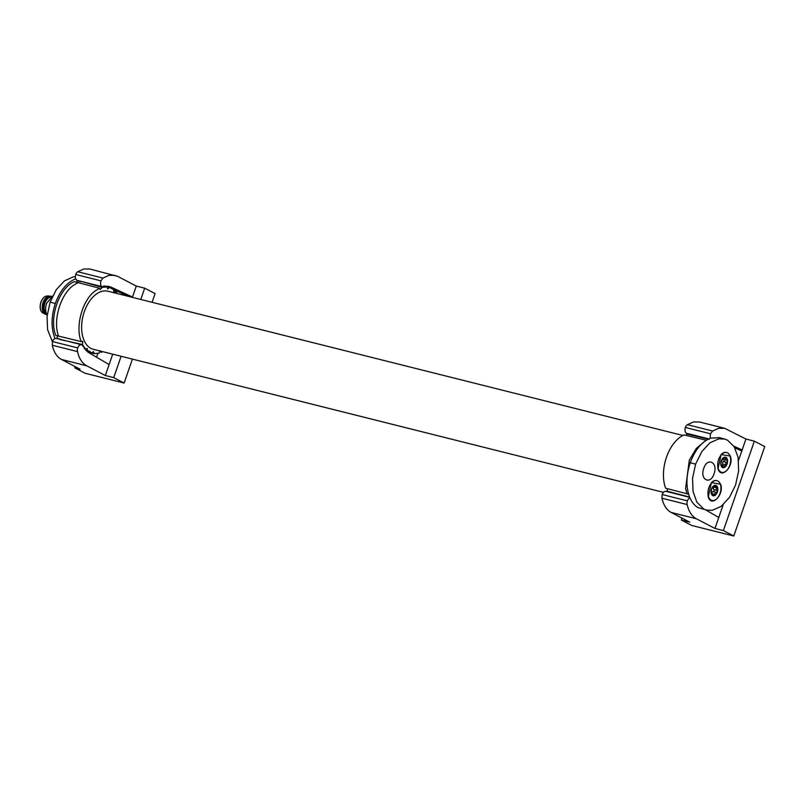 <?xml version="1.0" encoding="UTF-8"?>
<svg xmlns="http://www.w3.org/2000/svg" width="805" height="805" viewBox="0 0 805 805"><rect width="100%" height="100%" fill="white"/><g stroke="black" fill="none" stroke-linecap="round" stroke-linejoin="round"><path stroke-width="1.21" d="M52.667 295.988L46.61 303.314A10.888 6.591 -75.9 0 0 47.203 314.956M50.785 297.035A8.845 5.353 104.1 0 0 44.919 303.193A8.845 5.353 104.1 0 0 46.569 313.819M47.032 314.695A9.388 5.685 -75.9 0 1 46.942 314.675A9.388 5.685 -75.9 0 1 44.094 302.911A9.388 5.685 -75.9 0 1 51.52 296.461A9.388 5.685 -75.9 0 1 51.611 296.482M51.52 296.461L50.463 296.19A9.388 5.685 104.1 0 0 49.779 296.089A9.388 5.685 104.1 0 0 43.047 302.64A9.388 5.685 104.1 0 0 45.241 314.171A9.388 5.685 104.1 0 0 45.895 314.413L46.942 314.675M682.871 435.475L107.93 291.219A29.946 18.113 104.1 0 0 84.294 311.736A29.946 18.113 104.1 0 0 93.35 349.31L663.471 492.348M689.895 497.812C692.149 502.753 694.967 506.053 698.348 507.724L706.951 510.149L712.204 510.33L721.139 506.375L729.471 497.41L735.589 484.992L738.628 470.975L738.105 457.391L734.22 446.745L727.509 440.174L724.792 439.107L719.519 437.658L710.563 438.141C701.759 441.683 694.987 449.884 690.237 462.754C685.991 475.886 685.87 487.568 689.895 497.812A4.911 2.968 104.1 0 0 687.39 500.861A4.911 2.968 104.1 0 0 687.148 504.544C688.758 511.537 691.837 516.277 696.365 518.762L714.971 528.472L723.383 530.586L754.355 441.15L745.943 439.037L738.557 460.369M754.355 441.15L764.75 446.574L733.778 536.009L691.737 525.464L681.332 520.03L689.744 522.143L671.139 512.433L696.365 518.762M735.72 447.852L735.297 448.687M686.212 435.414A2.043 1.238 104.1 0 0 686.655 433.996L709.145 439.389M706.518 440.295L684.069 434.901A34.031 20.588 104.1 0 0 664.155 482.889A34.031 20.588 104.1 0 0 665.604 488.222L687.007 493.777L685.608 488.424L689.291 460.239L696.345 448.355L705.472 440.778M688.597 494.19L687.007 493.777M688.386 496.977L689.583 497.037M688.245 496.705L666.862 491.141A2.043 1.238 104.1 0 0 667.345 488.675M698.348 507.724L706.951 510.149M705.693 509.867L718.764 517.524L723.202 504.705M666.359 491.503A4.911 2.968 104.1 0 0 665.966 491.352A4.911 2.968 104.1 0 0 662.163 494.532L687.39 500.861M690.237 462.754L695.611 464.123L692.552 478.261L693.045 491.493L696.878 502.209L703.691 508.941M724.792 439.107L718.825 438.816L709.879 442.871L701.789 451.615L695.611 464.123M710.563 438.141A4.911 2.968 -75.9 0 1 710.604 433.794L685.377 427.465A4.911 2.968 -75.9 0 1 687.379 424.698L693.508 421.951L699.444 421.981L724.671 428.31L745.943 439.037M708.782 438.866L686.514 433.281A4.911 2.968 -75.9 0 1 685.377 427.465M742.15 449.985L733.858 446.171M718.764 517.524L714.971 528.472M734.854 447.842L741.797 451.001M733.778 536.009L723.383 530.586M681.332 520.03L682.006 518.098M688.124 433.684A34.031 20.588 104.1 0 0 687.138 433.875A34.031 20.588 104.1 0 0 686.655 433.996M666.862 491.141A34.031 20.588 104.1 0 0 667.134 491.644M710.604 433.794L712.606 431.027L718.734 428.28L724.671 428.31M720.616 484.197C724.5 494.451 711.389 507.945 708.269 496.906L711.389 482.668L720.616 484.197M730.356 456.093C734.23 466.347 721.119 479.84 718 468.792L721.129 454.563L730.356 456.093M662.163 494.532L661.921 498.215C663.531 505.208 666.61 509.947 671.139 512.433M707.998 495.91A10.203 6.178 104.1 0 0 708.189 496.584A10.203 6.178 104.1 0 0 711.298 500.267A10.203 6.178 104.1 0 0 711.64 500.378A10.203 6.178 104.1 0 0 711.801 500.408M716.772 480.615A10.203 6.178 104.1 0 0 716.611 480.575A10.203 6.178 104.1 0 0 711.288 482.789M717.728 467.806A10.203 6.178 104.1 0 0 717.929 468.47A10.203 6.178 104.1 0 0 721.381 472.263A10.203 6.178 104.1 0 0 721.542 472.304M726.502 452.511A10.203 6.178 104.1 0 0 726.352 452.46A10.203 6.178 104.1 0 0 721.028 454.674M717.275 480.756A10.203 6.178 -75.9 0 1 720.354 492.348A10.203 6.178 -75.9 0 1 711.962 500.448A10.203 6.178 -75.9 0 1 711.61 500.348A10.203 6.178 -75.9 0 1 708.531 488.756A10.203 6.178 -75.9 0 1 716.933 480.655A10.203 6.178 -75.9 0 1 717.275 480.756M718.603 459.534A10.203 6.178 -75.9 0 1 726.663 452.541A10.203 6.178 -75.9 0 1 729.753 465.35A10.203 6.178 -75.9 0 1 721.693 472.344A10.203 6.178 -75.9 0 1 718.603 459.534M713.904 485.737L714.588 485.908L714.196 485.536L713.26 486.542L711.368 489.46A5.373 3.25 -75.9 0 1 714.196 485.536A5.373 3.25 -75.9 0 1 715.937 485.395A5.373 3.25 -75.9 0 1 717.275 486.633A5.373 3.25 -75.9 0 1 717.517 491.644A5.373 3.25 -75.9 0 1 714.689 495.568A5.373 3.25 -75.9 0 1 712.948 495.709A5.373 3.25 -75.9 0 1 711.62 494.471A5.373 3.25 -75.9 0 1 711.368 489.46L711.831 494.703M724.48 458.035L725.909 458.397L725.929 457.401A5.373 3.25 -75.9 0 1 727.589 461.245A5.373 3.25 -75.9 0 1 727.116 463.972A5.373 3.25 -75.9 0 1 725.848 466.296A5.373 3.25 -75.9 0 1 722.427 467.494A5.373 3.25 -75.9 0 1 720.767 463.64A5.373 3.25 -75.9 0 1 721.24 460.913A5.373 3.25 -75.9 0 1 722.508 458.598A5.373 3.25 -75.9 0 1 725.929 457.401L725.838 457.361M714.196 485.536L714.91 486.693L713.411 486.311M717.275 486.633L716.148 486.472L717.275 486.633L716.229 489.209L717.517 491.644L715.152 492.922L714.689 495.568M714.85 486.673L716.148 486.472M714.287 495.588L712.697 494.099L712.113 494.481L712.697 494.099M723.826 459.635A1.077 0.654 104.1 0 1 723.564 461.557L726.744 462.352L727.589 461.245L726.915 460.38M725.909 458.397L725.657 459.675L726.764 460.349L723.423 459.534A1.882 1.137 104.1 0 0 723.584 459.554L726.251 460.229M726.744 462.352L725.617 463.378L725.848 466.296L723.474 465.974L722.427 467.494L722.95 466.93L721.894 466.669M725.848 466.296L723.474 465.974M722.779 458.337L720.767 463.64L722.427 467.494M720.767 463.64L721.361 464.867M723.031 458.407L722.508 458.598M725.929 457.401L723.544 458.578M711.781 493.868A1.077 0.654 104.1 0 0 711.821 493.606A1.882 1.137 104.1 0 1 713.26 491.603A1.077 0.654 104.1 0 0 713.844 489.601A1.882 1.137 104.1 0 1 713.723 487.045A1.077 0.654 104.1 0 0 713.894 486.431M722.709 458.508A1.882 1.137 104.1 0 0 723.423 459.534M723.564 461.557A1.882 1.137 104.1 0 0 722.799 462.674A1.882 1.137 104.1 0 0 722.679 464.123L725.848 464.918M722.246 465.532A1.077 0.654 104.1 0 0 722.679 464.123M113.515 290.867L115.709 291.44L117.419 293.604M115.709 291.44L114.149 292.285L113.757 289.639L128.528 296.391M103.815 285.916L109.5 287.415L113.757 289.639M109.5 287.415L107.679 288.904L107.085 286.932L104.268 286.198M81.627 281.519L102.225 287.355L107.085 286.932M102.225 287.355L100.273 289.538L99.639 288.26L78.095 282.625L73.869 285.05C60.556 293.956 52.546 320.722 58.584 336.108L55.797 335.423C48.692 318.237 59.359 287.345 74.402 281.68L78.095 282.625M82.201 341.189L82.835 341.803L81.174 341.582C74.996 326.277 82.523 299.561 95.503 290.686L99.639 288.26M82.835 341.803L82.442 344.5L60.083 339.549M84.374 348.807L85.572 349.098L82.442 344.5M85.572 349.098L87.252 348.485L87.514 350.879L85.904 350.497M88.067 352.218L91.78 353.113L89.345 351.04L87.514 350.879M91.78 353.113L93.44 351.554M93.4 351.544L94.195 353.586L91.81 353.013M100.363 350.95L99.055 353.174L94.195 353.586M101.36 351.312L101.631 352.268L99.498 351.755M102.839 351.684L101.631 352.268M76.857 280.321L75.68 278.842A4.911 2.968 -75.9 0 1 75.72 274.505A4.911 2.968 -75.9 0 1 77.723 271.738L83.851 268.991L89.788 269.011L117.681 276.356L136.287 286.077L132.382 297.357M56.702 338.543L55.012 338.513C50.987 328.279 51.107 316.596 55.354 303.465C60.103 290.595 66.875 282.394 75.68 278.842M57.608 335.474L57.064 338.352A34.293 20.749 104.1 0 0 57.205 338.613M77.874 280.573A34.293 20.749 104.1 0 0 77.008 280.774L76.666 282.253M80.721 281.72L77.008 280.774M81.174 341.582L58.584 336.108M57.064 338.352L59.812 339.026M87.876 351.151L86.185 350.759M91.368 352.972L87.956 352.157L109.108 364.564L112.71 354.16M107.629 286.188L110.527 286.912L102.084 286.64L76.857 280.311M102.084 286.65A4.911 2.968 -75.9 0 1 100.957 280.834L75.72 274.505M55.354 303.465L50.121 302.167L56.3 289.659L64.39 280.915L73.335 276.86L75.348 276.678M52.426 341.833L47.555 329.537L47.062 316.315L50.121 302.167M55.012 338.513A4.911 2.968 104.1 0 0 52.506 341.572L77.733 347.901A4.911 2.968 104.1 0 0 77.491 351.584C79.101 358.577 82.18 363.317 86.719 365.792L105.314 375.512L113.726 377.615L121.112 356.273M87.936 352.147L81.929 344.872A4.911 2.968 104.1 0 0 81.536 344.721A4.911 2.968 104.1 0 0 77.733 347.901M140.784 299.47L144.699 288.18L136.287 286.077M109.108 364.564L105.314 375.512M144.699 288.18L155.093 293.614L152.085 302.298M132.412 359.111L124.121 383.049L85.189 373.279L74.784 367.845L80.087 369.183L61.482 359.463L86.719 365.792M96.52 357.178L97.818 353.445M126.063 294.882L125.671 295.676M52.506 341.572L52.265 345.254C53.875 352.248 56.954 356.987 61.482 359.463M105.908 286.087L107.88 286.983M109.993 286.781L108.826 286.399M100.957 280.834L102.949 278.067L109.078 275.32L115.014 275.34M132.493 297.025L110.527 286.912M124.121 383.049L113.726 377.615M75.207 366.627L74.784 367.845M43.118 313.155C40.149 311.173 39.405 307.52 40.874 302.197C42.444 298.162 44.627 296.099 47.425 295.988A8.915 5.394 104.1 0 0 41.035 302.207A8.915 5.394 104.1 0 0 43.118 313.155L45.241 314.171M40.995 302.197A8.382 5.072 -75.9 0 1 42.162 299.742M40.25 307.359A8.382 5.072 -75.9 0 1 40.974 302.267M714.065 473.743C710.423 485.324 699.505 479.629 703.771 468.369C707.414 456.787 718.332 462.483 714.065 473.743M661.921 498.215L687.148 504.544M712.606 431.027L687.379 424.698M713.723 487.045L716.893 487.84M713.844 489.601L717.014 490.396M713.26 491.603L716.44 492.408M711.821 493.606L715.001 494.401M711.55 494.34L712.113 494.481M102.949 278.067L77.723 271.738M52.265 345.254L77.491 351.584M47.425 295.988L49.779 296.089M665.966 491.352L689.684 497.309M711.409 493.777L712.636 494.079M721.542 465.35L724.007 465.974M722.608 458.478L723.182 458.629M56.31 338.392L81.536 344.721"/></g></svg>
